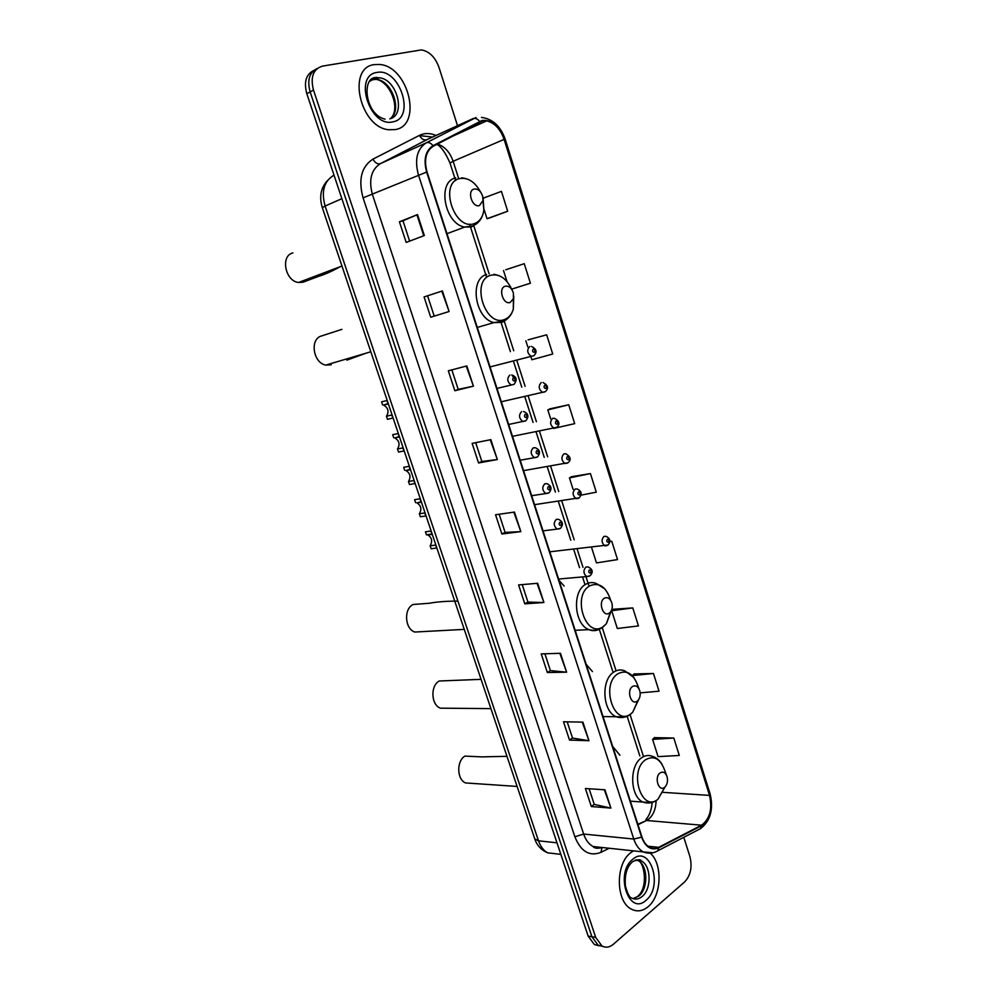 <?xml version="1.0" encoding="UTF-8"?>
<svg xmlns="http://www.w3.org/2000/svg" width="997" height="997" viewBox="0 0 997 997"><rect width="100%" height="100%" fill="white"/><g stroke="black" fill="none" stroke-linecap="round" stroke-linejoin="round"><path stroke-width="1.5" d="M564.165 586.024L559.03 580.391M592.455 671.567L586.136 664.264M619.91 755.215L612.694 746.454M313.893 70.376C306.054 74.239 303.699 82.016 306.827 93.718L588.143 936.096L594.374 944.57L599.247 945.804M317.22 68.494C309.369 72.357 307.001 80.159 310.142 91.898L591.906 936.744L598.138 945.243L603.035 946.477L598.138 945.243L591.906 936.744L310.142 91.898C307.001 80.159 309.369 72.357 317.22 68.494M374.336 64.618C346.507 67.447 360.017 127.579 388.842 129.76L395.46 129.56C422.853 125.286 408.359 65.939 379.383 64.456L374.336 64.618C346.507 67.447 360.017 127.579 388.842 129.76L395.46 129.56C422.853 125.286 408.359 65.939 379.383 64.456L374.336 64.618M630.64 852.784C615.274 863.925 615.697 901.774 631.4 909.139C637.108 912.043 642.691 911.221 648.162 906.659C661.597 895.867 662.843 864.2 650.443 853.357C662.843 864.2 661.597 895.867 648.162 906.659C642.691 911.221 637.108 912.043 631.4 909.139C615.697 901.774 615.274 863.925 630.64 852.784L633.456 850.877L630.64 852.784M482.311 120.961L486.71 120.874C494.624 122.868 500.432 129.037 504.108 139.393L709.528 795.394C712.519 809.003 709.852 818.936 701.527 825.192L658.656 847.325C655.59 848.858 652.549 848.846 649.533 847.263C646.131 845.344 643.601 841.892 641.931 836.907L427.04 171.958C423.812 159.732 425.881 151.158 433.259 146.235L482.311 120.961M482.137 120.413L433.01 145.687C425.445 150.734 423.314 159.52 426.641 172.057L641.607 837.168C645.545 847.263 651.265 850.815 658.755 847.836L701.614 825.703C710.151 819.272 712.88 809.103 709.814 795.157L504.482 139.306C499.372 126.008 491.92 119.715 482.137 120.413M673.81 738.029L652.586 739.388L658.07 756.623L679.306 755.464L673.81 738.029L654.406 737.643M640.149 692.865L659.042 691.195L653.459 673.498L634.167 673.935M632.783 607.921L611.684 610.725L617.33 628.509L638.454 625.917L632.783 607.921L613.616 609.229M489.34 218.056L507.697 211.227L501.441 191.374L483.034 198.253M511.685 289.142L530.404 283.21L524.248 263.694L505.766 269.763M530.94 356.789L531.875 359.743L552.724 354.01L546.668 334.818L528.049 339.865M553.709 428.411L574.683 423.65L568.726 404.77L549.958 408.845M580.977 495.16L596.281 492.169L590.423 473.587L571.518 476.716M457.511 125.672L438.954 67.31C435.203 57.153 429.358 51.358 421.419 49.9L322.542 66.101C313.22 69.005 310.204 77.006 313.482 90.066L595.695 937.392L601.926 945.929C605.765 947.985 609.566 947.437 613.342 944.284L684.627 881.934C690.672 875.391 692.429 866.941 689.912 856.573L683.792 837.318M566.62 672.177L547.341 672.526L541.234 653.907L560.464 653.297L566.62 672.177L559.853 653.309M588.953 740.696L569.511 740.086L563.504 721.766L582.896 722.127L588.953 740.696L582.273 722.115M610.899 808.081L591.321 806.536L585.413 788.515L604.955 789.811L610.899 808.081L604.332 789.774M497.329 459.517L478.56 462.969L472.129 443.391L490.848 439.64L497.329 459.517L490.25 439.764M473.425 386.163L454.844 390.724L448.314 370.797L466.833 365.936L473.425 386.163L466.247 366.086M449.099 311.513L430.716 317.22L424.074 296.944L442.394 290.937L449.099 311.513L441.808 291.124M424.348 235.541L406.178 242.421L399.411 221.808L417.519 214.592L424.348 235.541M543.913 602.5L524.796 603.846L518.59 584.915L537.657 583.282L543.913 602.5L537.047 583.345M520.82 531.625L501.877 534.006L495.559 514.751L514.452 512.084L520.82 531.625L513.854 512.171M591.533 547.365L596.48 562.919L617.542 559.579L611.772 541.296L609.865 541.508M501.877 534.006L505.093 532.336M499.161 514.24L505.093 532.373L520.21 531.675M524.796 603.846L527.936 602.038M522.216 584.603L527.949 602.088L543.303 602.512M399.411 221.808L402.975 220.811M409.63 241.112L402.975 220.798L417.519 214.592M430.716 317.22L448.513 311.7M454.844 390.724L458.221 389.353M451.84 369.875L458.221 389.366L472.827 386.3M478.56 462.969L481.85 461.461L496.73 459.617M591.321 806.536L594.237 804.33M589.127 788.764L594.249 804.392L610.264 807.981M569.511 740.086L572.49 738.004M567.193 721.84L572.515 738.067L588.317 740.634M547.341 672.526L550.394 670.582L565.997 672.152M590.423 473.587L569.449 477.924L571.68 476.616M573.088 489.365L569.449 477.924M568.726 404.77L547.827 409.904L550.12 408.758M550.643 418.777L547.827 409.904M546.668 334.818L528.223 339.803M527.824 347.006L525.843 340.787M524.248 263.694L505.953 269.701M506.999 281.515L503.51 270.523M507.697 211.227L487.022 218.692L483.682 208.186M487.022 218.692L489.527 217.994M611.772 541.296L609.852 541.62M611.684 610.725L613.766 609.117M653.459 673.498L632.297 675.555L634.316 673.81M652.586 739.388L654.555 737.493M481.863 461.474L475.694 442.68M434.181 316.012L427.563 295.797M550.419 670.632L544.898 653.795M292.956 252.902C280.244 255.581 285.067 281.129 298.527 282.487L302.976 282.226L318.454 276.381C324.598 274.561 331.864 271.321 340.239 266.673M479.432 205.556L482.997 200.609L482.76 196.608C480.99 191.187 478.136 188.67 474.173 189.044C466.621 190.639 472.192 208.061 479.432 205.556M334.493 243.866L338.394 255.456M346.906 360.141L365.911 353.212M341.884 329.371L321.358 336.014C309.506 339.154 313.208 363.132 325.832 365.089L331.178 364.777M510.252 302.403L513.405 298.676L513.393 293.018C511.635 287.871 508.869 285.616 505.118 286.251C497.815 288.32 503.261 305.356 510.252 302.403M364.59 333.272L368.404 344.613M457.262 601.104C445.983 601.154 436.723 601.864 429.483 603.235L413.107 604.494C403.561 608.855 404.782 628.92 414.814 632.036L422.005 631.649M609.192 613.167L610.438 612.071C612.27 609.591 612.744 606.562 611.859 602.961C610.176 598.387 607.696 596.792 604.419 598.175C597.876 601.702 602.923 617.517 609.192 613.167M461.486 621.168L465.051 631.774M481.065 679.343L439.241 681.001C430.243 685.662 431.016 704.879 440.375 708.169L446.843 708.219M637.208 701.165L637.918 700.567C640.074 698.012 640.697 694.747 639.762 690.771C638.105 686.335 635.7 684.902 632.534 686.484C626.203 690.41 631.138 705.876 637.208 701.165M489.016 702.972L492.518 713.354M506.975 756.324L481.688 756.885L464.914 756.1C456.389 761.035 456.813 779.517 465.549 782.932L471.307 783.318M664.638 787.306L664.837 787.132C667.305 784.527 668.04 781.062 667.068 776.75C665.448 772.438 663.117 771.167 660.064 772.937C653.92 777.236 658.755 792.378 664.638 787.306M516.01 783.156L519.437 793.35M392.843 418.067L387.484 419.326L386.462 416.26L391.809 414.989L392.843 418.067M382.636 404.932L381.602 401.853L386.936 400.52L387.983 403.598L383.596 405.056C388.257 407.848 389.204 411.574 386.462 416.26M403.922 450.943L398.526 452.052L397.504 449.011L402.888 447.902L403.922 450.943M393.715 437.77L392.681 434.717L398.052 433.533L399.087 436.599L394.8 437.92C399.311 440.686 400.208 444.388 397.504 449.011M414.902 483.57L409.48 484.53L408.471 481.514L413.88 480.542L414.902 483.57M404.695 470.347L403.685 467.331L409.082 466.297L410.103 469.325L405.916 470.522C410.266 473.263 411.113 476.927 408.471 481.514M425.794 515.947L420.348 516.758L419.338 513.767L424.784 512.944L425.794 515.947M415.612 502.687L414.59 499.684L420.024 498.799L421.033 501.815L416.945 502.874C421.145 505.604 421.943 509.23 419.338 513.767M436.611 548.076L431.14 548.736L430.143 545.77L435.602 545.097L436.611 548.076M425.42 531.8L426.429 534.778L431.888 534.056L430.878 531.065L426.08 531.713M426.429 534.778L427.875 534.978C431.938 537.682 432.698 541.271 430.143 545.77M306.827 93.718L313.482 90.066M588.143 936.096L595.695 937.392M334.045 175.235L333.135 175.709L334.057 175.273M332.537 176.02L333.135 175.709C323.875 181.641 321.196 191.748 325.097 206.043L341.884 198.677M534.691 838.664L322.318 207.663L325.097 206.043L538.505 840.82L556.999 842.814M560.85 854.367L547.727 852.846C541.271 850.092 536.959 845.444 534.766 838.913L538.505 840.82C540.499 846.553 543.577 850.566 547.727 852.846L556.924 853.906M701.527 825.192L646.579 820.494L648.735 819.11C653.434 814.96 655.889 808.804 656.088 800.641M637.993 824.718L646.579 820.494L637.843 824.27M504.108 139.393L453.137 161.277C449.909 152.18 444.687 146.434 437.484 144.029M641.607 837.168L633.793 839.05L418.441 174.924C414.403 159.632 417.008 148.939 426.267 142.82L476.068 117.509M427.9 139.181L380.356 163.658C371.158 169.677 368.529 180.021 372.479 194.702L583.656 834.065C585.7 840.035 588.828 844.185 593.041 846.515L602.25 847.512M479.545 121.36C477.438 118.718 475.233 117.82 472.902 118.655L426.728 139.717C423.924 140.54 421.507 139.082 419.475 135.368C424.548 132.9 430.056 132.937 436.013 135.48M419.6 135.629L432.561 137.05M609.192 848.26L600.967 852.348C589.539 856.759 580.827 851.563 574.858 836.745L363.07 197.867L426.641 172.057M652.973 852.759L643.252 851.924C639.027 849.531 635.874 845.232 633.793 839.05L583.656 834.065L574.858 836.745M658.755 847.836L657.721 850.84L655.341 852.011M363.07 197.867C358.122 179.51 361.437 166.599 372.978 159.121C375.109 162.935 377.564 164.455 380.356 163.658L426.267 142.82C428.585 141.998 430.841 142.957 433.01 145.687M701.614 825.703L700.567 828.619L698.311 829.791M709.814 795.157L710.088 793.836L505.242 139.343L504.482 139.306M372.978 159.121L419.475 135.368M602.001 847.487L600.967 852.348M658.656 847.325L647.925 846.216M709.528 795.394L663.179 792.366M643.364 756.175L630.129 714.774M616.084 670.831L602.313 627.786M588.616 584.94L585.974 576.69M582.983 567.318L577.101 548.923M574.197 539.838L561.747 500.905M558.744 491.546L550.656 466.222M547.627 456.776L539.464 431.24M536.423 421.719L528.186 395.983M525.12 386.375L516.82 360.416M513.729 350.732L504.283 321.221M489.153 273.876L473.824 225.933M458.333 177.528L453.137 161.277L450.008 163.034C445.435 152.678 441.048 146.459 436.848 144.366M597.178 846.964L596.991 848.31M450.021 163.084L455.617 180.557M423.762 235.766L416.945 214.829M390.001 118.793C402.776 111.066 391.971 80.134 376.093 79.336L370.66 80.034M377.377 77.716L376.33 77.342M389.827 118.842C406.44 115.203 396.943 78.738 379.047 77.778L375.67 77.891L369.413 81.492M392.943 121.821C416.036 118.169 399.685 67.347 376.891 72.457C352.901 75.423 370.211 128.102 392.943 121.821M480.529 191.947C474.859 181.741 467.905 177.279 459.679 178.563C438.68 182.812 454.208 230.918 474.111 223.702C479.482 221.87 482.735 217.334 483.857 210.118L483.196 199.238M455.766 177.915C436.761 181.367 444.5 223.951 464.677 227.079L471.444 226.917L477.339 223.166M511.822 289.466C506.414 278.225 499.335 273.502 490.599 275.297C470.272 280.867 485.452 327.876 504.706 319.439C508.806 317.819 511.673 314.416 513.305 309.22L513.779 296.034M502.638 322.093L506.513 319.501M486.661 274.424C469.026 278.848 475.033 318.716 493.914 322.592L501.99 322.355M610.563 600.132L610.251 598.96C605.69 586.498 598.898 582.111 589.85 585.8C571.605 595.359 585.688 639.002 602.961 626.814L606.375 623.773L611.323 610.687M604.867 588.915L596.331 583.482C592.717 582.061 589.215 582.323 585.825 584.254C571.867 591.209 574.11 624.384 588.94 629.643C592.604 631.163 596.156 630.976 599.571 629.095M638.329 687.83L637.768 685.537C633.294 673.449 626.689 669.51 617.953 673.735C600.281 684.366 614.077 727.075 630.789 713.889L632.721 712.232L638.541 699.832M633.955 677.611L625.007 670.969C621.218 669.336 617.517 669.685 613.903 672.003C600.805 679.568 602.375 711.31 616.183 716.756L625.892 716.768M666.594 775.442L664.712 770.357C660.326 758.605 653.907 755.09 645.47 759.814C628.359 771.491 641.856 813.29 658.045 799.133L665.061 786.932M661.971 764.126C659.441 760.225 656.437 757.708 652.973 756.573C649.035 754.754 645.184 755.203 641.407 757.919C629.07 766.032 630.104 796.541 642.978 802.087L651.726 802.56M632.933 898.621L638.865 896.041C648.548 888.514 647.913 864.96 637.943 860.523L636.236 859.838M637.881 896.129C648.636 887.28 644.187 861.632 637.943 860.523L641.221 860.897C640.71 859.127 637.868 859.377 632.696 861.607C626.926 866.555 624.496 874.643 625.406 885.897C627.449 893.499 629.518 897.537 631.612 898.023C635.189 899.842 638.703 899.331 642.155 896.49C651.839 888.95 651.191 865.334 641.221 860.897L635.189 860.162M646.081 900.241C663.69 886.283 650.081 843.973 632.759 859.289C614.513 872.998 628.833 916.555 646.081 900.241M533.756 355.73L531.177 356.353C527.126 353.187 526.665 349.897 529.781 346.482M533.208 349.137C532.124 350.794 532.473 351.879 534.242 352.402C535.327 350.745 534.978 349.66 533.208 349.137M545.072 391.821L542.53 392.382C538.617 389.254 538.193 385.989 541.246 382.586M544.674 385.266C543.602 386.948 543.951 388.032 545.708 388.518C546.767 386.824 546.431 385.752 544.674 385.266M556.301 427.613L553.809 428.099C550.02 425.009 549.621 421.768 552.625 418.379L554.469 418.291C559.467 421.17 560.227 424.186 556.75 427.352L512.483 436.337M556.052 421.095C554.993 422.803 555.341 423.887 557.074 424.323C558.121 422.603 557.784 421.532 556.052 421.095M567.43 463.107L564.975 463.53C561.323 460.464 560.962 457.249 563.891 453.872L565.822 453.772C570.733 456.776 571.468 459.767 568.041 462.745L523.562 470.634M567.33 456.626C566.284 458.358 566.62 459.43 568.34 459.816C569.374 458.084 569.038 457.025 567.33 456.626M578.472 498.301L576.067 498.662C572.527 495.634 572.191 492.431 575.082 489.066L577.076 488.954C581.612 490.998 582.335 493.964 579.245 497.839L534.566 504.669M578.509 491.857C577.487 493.615 577.824 494.674 579.519 495.023C580.541 493.266 580.204 492.219 578.509 491.857M607.073 545.596L604.843 545.845C601.503 542.916 601.203 539.763 603.958 536.423L605.977 536.286C610.338 538.455 611.049 541.359 608.12 544.985L549.796 551.802M607.372 539.24C606.4 541.022 606.724 542.056 608.357 542.343C609.341 540.573 609.017 539.539 607.372 539.24M513.953 384.393L511.212 385.016L514.091 384.319C517.443 379.82 516.67 376.704 511.76 374.959L515.137 379.334M514.427 381.066C515.549 379.358 515.2 378.249 513.368 377.751C512.246 379.471 512.608 380.567 514.427 381.066M496.992 388.419L511.212 385.016C507.149 381.801 506.713 378.474 509.916 375.022M525.544 420.958L522.839 421.507C518.914 418.329 518.527 415.014 521.655 411.587M526.167 417.643C527.263 415.899 526.915 414.814 525.107 414.353C524.011 416.098 524.36 417.195 526.167 417.643M533.295 447.827L535.314 447.74C539.988 449.747 540.723 452.812 537.508 456.913L534.38 457.685C530.578 454.532 530.217 451.255 533.295 447.827M537.022 457.212L520.21 460.24M537.794 453.897C538.879 452.14 538.53 451.055 536.747 450.644C535.663 452.401 536.012 453.498 537.794 453.897M544.836 483.769L546.929 483.67C551.478 485.801 552.188 488.829 549.073 492.755L545.82 493.552C542.156 490.449 541.82 487.184 544.836 483.769M548.4 493.154L531.663 495.696M549.335 489.851C550.406 488.056 550.057 486.985 548.288 486.611C547.216 488.405 547.565 489.49 549.335 489.851M556.276 519.4L558.432 519.275C562.906 521.506 563.604 524.509 560.538 528.285L557.161 529.12C553.622 526.042 553.323 522.802 556.276 519.4M559.691 528.784L543.029 530.878M560.763 525.494C561.822 523.674 561.473 522.615 559.741 522.291C558.681 524.098 559.018 525.17 560.763 525.494M585.9 567.044L588.08 566.894C592.741 569.2 593.427 572.141 590.149 575.718L586.685 576.59C583.345 573.599 583.083 570.421 585.9 567.044M589.028 576.353L558.594 579.033M590.349 573.088C591.371 571.256 591.034 570.209 589.352 569.948C588.33 571.78 588.666 572.826 590.349 573.088M594.374 944.57L601.926 945.929M322.318 207.663C319.015 196.833 320.797 187.723 327.664 180.32M486.71 120.874L451.255 136.826M601.864 847.637C597.253 848.696 594.312 848.322 593.041 846.515L643.252 851.924C648.287 853.868 653.11 853.507 657.721 850.84L700.567 828.619C710.475 820.867 713.665 809.327 710.138 793.986M505.23 139.306C500.581 126.195 492.655 118.88 481.464 117.397M639.875 756.025L627.15 716.282M612.706 671.193L599.284 629.257M584.903 584.329L582.547 576.989M579.556 567.642L573.686 549.297M570.783 540.237L558.345 501.391M555.354 492.057L547.266 466.795M544.25 457.386L536.099 431.913M533.059 422.416L524.833 396.744M521.767 387.172L513.48 361.275M510.389 351.617L501.105 322.604M486.399 276.692L470.572 227.241M470.534 227.154L469.562 224.113M645.944 819.509C649.508 815.446 651.577 809.763 652.175 802.435M385.054 119.154C364.802 114.667 361.363 76.719 376.131 77.554L379.047 77.778L376.093 79.336C389.727 81.442 400.158 106.966 391.796 117.21M482.997 200.609L483.857 210.118C482.722 217.832 479.071 223.104 472.914 225.908L464.677 227.079L446.992 233.672M461.711 177.778L466.172 178.675M298.527 282.487L341.959 266.025M513.405 298.676L513.305 309.22C511.611 314.828 508.433 318.816 503.772 321.171L493.914 322.592L477.289 327.427M493.964 274.212L499.335 275.758M325.832 365.089L370.809 351.767M610.438 612.071L606.375 623.773L602.662 627.362C598.487 630.254 593.925 631.014 588.94 629.643L575.169 630.316M414.814 632.036L463.966 629.394M639.152 689.176L637.768 685.537M637.918 700.567L632.721 712.232L630.627 714.176C626.266 717.504 621.443 718.363 616.183 716.756L603.035 716.569M440.375 708.169L490.536 708.618M664.837 787.132L657.995 799.22C653.471 802.971 648.474 803.931 642.978 802.087L630.378 801.164M465.549 782.932L516.782 786.421M634.266 898.434L637.195 896.739M490.05 366.921L533.856 355.667C537.433 352.128 536.635 349.05 531.463 346.42M501.317 401.766L545.347 391.659C548.873 388.282 548.088 385.228 543.016 382.512M388.356 403.885L383.596 405.056M523.587 411.512C528.385 413.394 529.133 416.484 525.855 420.771L508.644 424.473M399.473 436.898L394.8 437.92M410.49 469.662L405.916 470.522M421.432 502.152L416.945 502.874M432.274 534.392L427.875 534.978"/></g></svg>
